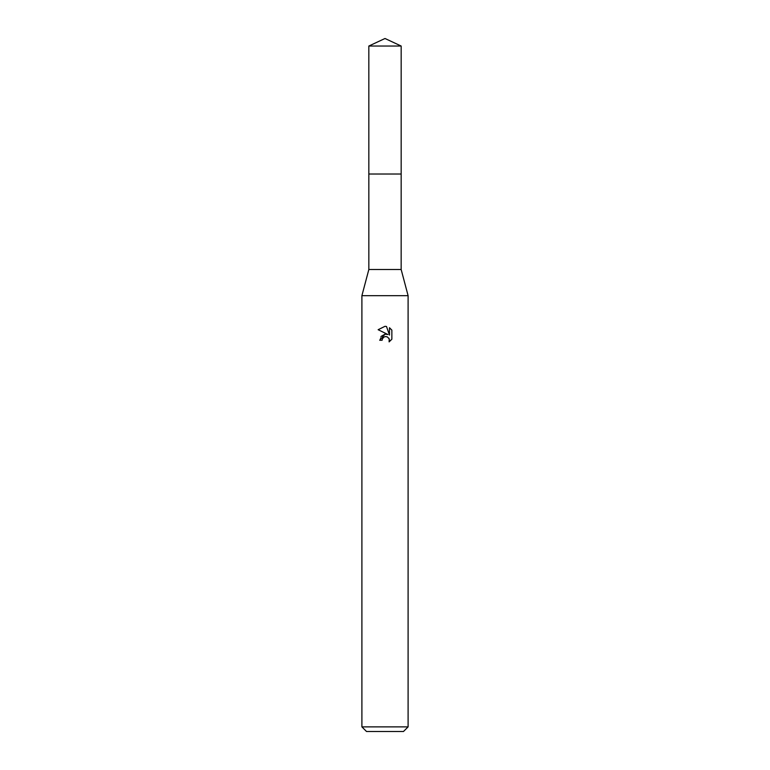 <?xml version="1.0" encoding="UTF-8"?>
<svg xmlns="http://www.w3.org/2000/svg" width="770" height="770" viewBox="0 0 770 770"><rect width="100%" height="100%" fill="white"/><g stroke="black" fill="none" stroke-linecap="round" stroke-linejoin="round"><path stroke-width="0.58" stroke-dasharray="3.85 2.89" d="M401.16 269.5L368.84 269.5M385 174.02L401.16 174.02L385 174.02M408.1 295.68L361.9 295.68M408.1 726.88L361.9 726.88M403.48 731.5L366.52 731.5M378.137 329.704L387.945 334.536M389.485 327.722L389.485 335.104L386.492 326.48M386.723 334.209L385.019 334.18M380.986 336.452L379.687 340.253L382.113 340.253M382.507 338.579L384.423 336.808M386.521 336.606L388.85 338.155M391.863 339.233L391.863 330.128M401.17 174.02L368.83 174.02M401.17 46.036L368.83 46.036"/><path stroke-width="1.16" d="M368.83 46.036L401.17 46.036L385 38.5L368.83 46.036L368.84 269.5L401.16 269.5L408.1 295.68L408.1 726.88L361.9 726.88L366.52 731.5L403.48 731.5L408.1 726.88M368.84 269.5L361.9 295.68L408.1 295.68M382.113 340.253L382.507 338.579L382.113 340.253L379.687 340.253L385 334.18L387.945 334.536L378.137 329.704L385 326.316L386.492 326.48L389.485 335.104L389.485 327.722L391.863 330.128L391.863 339.233L389.1 341.88L389.216 338.819L387.214 336.817L385 336.625L386.117 336.548M386.492 326.48L385.154 326.326M385 326.316L378.137 329.704M391.863 330.128L389.485 327.722M387.945 334.536L386.723 334.209M385.019 334.18L380.986 336.452M384.423 336.808L382.507 338.579M388.85 338.155L389.495 340.225L389.1 341.88L391.863 339.233M368.83 174.02L401.17 174.02L401.16 269.5M401.17 46.036L401.17 174.02M361.9 295.68L361.9 726.88"/></g></svg>
